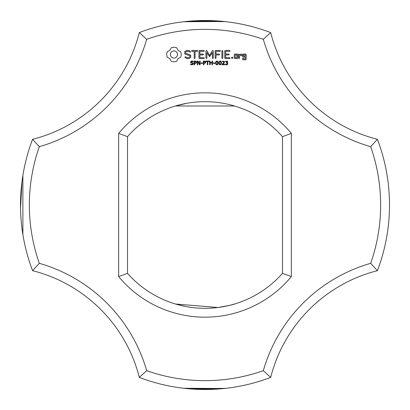 <?xml version="1.0" encoding="UTF-8"?>
<svg xmlns="http://www.w3.org/2000/svg" width="410" height="410" viewBox="0 0 410 410"><rect width="100%" height="100%" fill="white"/><g stroke="black" fill="none" stroke-linecap="round" stroke-linejoin="round"><path stroke-width="0.61" d="M377.41 270.682A184.5 184.5 0 0 0 377.41 139.318L370.676 146.672A175.644 175.644 0 0 1 370.676 263.328A156.456 156.456 0 0 0 263.328 370.676L270.682 377.41A147.6 147.6 0 0 1 377.41 270.682L370.676 263.328M389.5 205L389.495 206.537M370.676 146.672A156.456 156.456 0 0 1 263.328 39.324L270.682 32.59A147.6 147.6 0 0 0 377.41 139.318M270.682 32.59A184.5 184.5 0 0 0 139.318 32.59A147.6 147.6 0 0 1 32.59 139.318L39.324 146.672A175.644 175.644 0 0 0 39.324 263.328A156.456 156.456 0 0 1 146.672 370.676L139.318 377.41A184.5 184.5 0 0 0 270.682 377.41M234.52 387.122L230.692 387.701M228.647 387.978L227.98 388.065M228.913 387.942L227.842 388.08M195.626 389.264L224.147 388.506L183.665 388.265L189.112 388.813L183.665 388.265M183.142 388.198L182.809 388.162M196.677 389.31L189.461 388.844L206.84 389.49L189.461 388.844L225.643 388.342M227.253 388.152L227.693 388.101M206.917 389.49L215.532 389.198L206.917 389.49M224.147 388.506L195.37 389.249M186.078 388.526L186.914 388.613M187.775 388.695L188.041 388.721M189.671 388.864L190.337 388.916M193.13 389.116L196.564 389.305L193.13 389.116M207.624 389.479L207.957 389.474M212.385 389.351L213.256 389.315L212.385 389.351M216.849 389.121L217.531 389.075M211.826 389.372L195.585 389.259M208.757 389.464L211.135 389.397M263.328 39.324A175.644 175.644 0 0 0 146.672 39.324A156.456 156.456 0 0 1 39.324 146.672M146.672 370.676A175.644 175.644 0 0 0 263.328 370.676M118.654 276.606A112.176 112.176 0 0 0 291.346 276.606L291.346 133.393A112.176 112.176 0 0 0 118.654 133.393L118.654 276.606L127.51 273.342A103.32 103.32 0 0 0 282.49 273.342L291.346 276.606M171.354 47.652L169.817 50.353L167.116 51.891L166.639 54.494L167.116 57.103L169.817 58.64L171.354 61.341L173.963 61.818L176.566 61.341L178.104 58.64L180.805 57.103L181.281 54.494L180.805 51.891L178.104 50.353L176.566 47.652L173.912 47.176L171.354 47.652M193.223 63.104L193.433 63.724L193.048 64.513L191.947 64.857L190.573 64.56L190.573 63.939L191.952 64.431L192.92 63.796L192.797 63.427L190.834 62.725L190.594 62.064L190.988 61.295L191.988 60.998L193.284 61.254L193.284 61.838L191.988 61.423L191.111 62.012L191.229 62.381L193.223 63.104M184.731 51.573L184.731 53.925L189.82 55.724L189.82 56.954L188.59 57.661L187.037 57.661L185.581 56.826L184.971 56.99L185.13 57.605L186.775 58.548L188.861 58.548L190.717 57.472L190.717 55.094L185.633 53.29L185.633 52.07L186.863 51.358L188.426 51.358L189.871 52.198L190.476 52.029L190.322 51.419L188.656 50.45L186.637 50.45L184.731 51.573M196.534 61.659L196.323 63.017L194.719 63.396L194.719 64.78L194.222 64.78L194.222 61.069L195.796 61.126L196.534 61.659M200.126 61.069L200.126 64.78L199.516 64.78L197.753 61.464L197.753 64.78L197.297 64.78L197.297 61.069L198.061 61.069L199.665 64.098L199.665 61.069L200.126 61.069M202.545 62.93L202.545 63.376L200.992 63.376L200.992 62.93L202.545 62.93M205.738 61.659L205.528 63.017L203.919 63.396L203.919 64.78L203.427 64.78L203.427 61.069L205 61.126L205.738 61.659M191.926 51.352L194.176 51.352L194.176 58.082L194.622 58.548L195.073 58.082L195.073 51.352L197.287 51.352L197.753 50.901L197.287 50.45L191.926 50.45L191.48 50.901L191.926 51.352M199.388 50.456L198.952 50.901L198.952 58.112L199.393 58.548L203.878 58.548L204.344 58.107L203.878 57.661L199.854 57.661L199.854 54.945L202.981 54.945L203.447 54.499L202.981 54.048L199.854 54.048L199.854 51.352L203.878 51.352L204.344 50.901L203.878 50.45L199.388 50.456M209.141 61.069L209.141 61.505L207.819 61.505L207.819 64.78L207.327 64.78L207.327 61.505L205.999 61.505L205.999 61.069L209.141 61.069M212.477 61.069L212.477 64.78L211.985 64.78L211.985 62.961L210.135 62.961L210.135 64.78L209.643 64.78L209.643 61.069L210.135 61.069L210.135 62.525L211.985 62.525L211.985 61.069L212.477 61.069M214.917 62.93L214.917 63.376L213.364 63.376L213.364 62.93L214.917 62.93M212.436 50.671L209.618 55.422L206.809 50.686L206.43 50.461L205.969 50.901L205.969 58.082L206.414 58.548L206.865 58.082L206.865 52.557L209.612 56.749L212.37 52.536L212.37 58.082L212.821 58.548L213.272 58.082L213.277 50.891L212.81 50.45L212.436 50.671M217.894 61.474L218.202 62.925L217.889 64.385L216.921 64.857L215.947 64.38L215.639 62.93L215.952 61.469L216.921 60.998L217.894 61.474M221.139 61.474L221.446 62.925L221.133 64.385L220.165 64.857L219.186 64.38L218.878 62.93L219.191 61.469L220.165 60.998L221.139 61.474M224.69 64.355L224.69 64.78L222.179 64.78L222.179 64.262L224.029 62.038L223.306 61.423L222.271 61.751L222.271 61.228L224.208 61.274L224.536 62.018L224.096 63.063L222.697 64.355L224.69 64.355M220.047 50.45L215.558 50.456L215.122 50.901L215.122 58.082L215.573 58.548L216.024 58.082L216.024 54.95L219.15 54.945L219.616 54.494L219.15 54.048L216.024 54.053L216.024 51.352L220.047 51.352L220.518 50.901L220.047 50.45M222.369 50.45L221.923 50.922L221.923 58.082L222.369 58.548L222.82 58.082L222.82 50.922L222.369 50.45M227.345 62.832L227.878 63.678L227.529 64.513L226.535 64.857L225.438 64.621L225.438 64.098L226.858 64.375L227.371 63.647L227.135 63.109L226.294 62.976L226.294 62.561L227.073 62.402L227.242 61.705L226.576 61.423L225.546 61.751L225.546 61.233L227.437 61.208L227.801 61.889L227.073 62.715L227.345 62.832M232.183 57.036L232.941 57.795L232.183 58.548L231.43 57.795L232.183 57.036M237.826 58.112L237.826 54.484L237.385 54.048L234.735 54.048L234.289 54.484L234.289 58.112L234.735 58.548L237.385 58.548L237.826 58.112M229.682 50.45L225.192 50.456L224.757 50.901L224.757 58.112L225.198 58.548L229.682 58.548L230.148 58.107L229.682 57.661L225.659 57.661L225.659 54.945L228.785 54.945L229.251 54.499L228.785 54.048L225.659 54.048L225.659 51.352L229.682 51.352L230.148 50.901L229.682 50.45M239.081 54.048L238.63 54.484L238.63 58.112L239.081 58.548L239.527 58.112L239.527 56.293L240.962 55.017L241.5 55.627L242.161 55.037L241.321 54.048L240.701 54.048L239.527 55.089L239.081 54.048M243.043 54.048L242.602 54.484L242.602 56.713L243.043 57.149L245.236 57.149L245.236 58.902L243.499 58.902L243.053 58.112L242.602 58.548L242.602 59.353L243.043 59.788L245.692 59.788L246.133 59.353L246.133 54.484L245.692 54.048L243.043 54.048M234.52 22.878L230.692 22.299L234.52 22.878M228.647 22.022L227.98 21.935L228.647 22.022M227.847 21.92L228.913 22.058L227.847 21.92M195.114 20.767L224.147 21.494L183.665 21.735L189.112 21.187M196.677 20.69L189.461 21.156L206.84 20.51L189.461 21.156L206.84 20.51L189.461 21.156L206.84 20.51L189.461 21.156L225.643 21.658M206.917 20.51L215.429 20.797M196.149 20.71L224.147 21.494L194.852 20.777M224.147 21.494L195.626 20.736L224.147 21.494M186.078 21.474L187.595 21.325M187.775 21.305L188.041 21.279M189.671 21.136L193.115 20.884M193.13 20.884L196.564 20.695M204.272 20.5L207.957 20.526M212.385 20.649L213.2 20.684M221.359 21.228L222.138 21.299M222.235 21.305L223.804 21.458M211.826 20.628L195.585 20.741M208.757 20.536L211.135 20.602M189.461 21.156L206.84 20.51M291.346 133.393L282.49 136.658L282.49 273.342M139.318 377.41A147.6 147.6 0 0 0 32.59 270.682L39.324 263.328M175.48 304.015L185.648 306.49L175.48 304.015L185.648 306.49L175.48 304.015L185.648 306.49L175.48 304.015L185.648 306.49L175.48 304.015L185.648 306.49L175.48 304.015L185.648 306.49L175.48 304.015L185.648 306.49L175.48 304.015L185.648 306.49L175.48 304.015L185.648 306.49L175.48 304.015L185.648 306.49L175.48 304.015L185.648 306.49L175.48 304.015L217.992 307.5M218.048 307.495C228.985 305.553 234.474 304.394 234.52 304.015M139.318 32.59L146.672 39.324M32.59 139.318A184.5 184.5 0 0 0 32.59 270.682M282.49 136.658A103.32 103.32 0 0 0 127.51 136.658L118.654 133.393M127.51 136.658L127.51 273.342M234.52 105.985L175.48 105.985L186.791 103.299L175.48 105.985M22.878 175.48L22.878 234.52M22.683 176.689L22.396 178.606M21.966 181.804L20.531 208.229L20.638 212.129M21.176 220.795L21.223 221.328M21.761 226.546L21.904 227.704M21.971 181.758L20.531 208.229L20.633 212.067M21.976 181.727L20.531 208.229L20.638 212.19M21.971 181.732L20.531 208.229L20.628 211.898M20.638 212.088L20.531 208.234L20.633 212.047M20.52 207.67L20.597 211.068M21.223 221.338L21.484 224.029M21.238 221.467L21.453 223.711L21.238 221.467M22.201 229.995L22.601 232.772M20.577 210.397L20.602 211.16M21.182 220.862L21.212 221.205M21.776 226.668L21.812 226.95M22.473 178.089L22.432 178.355M21.217 221.277L21.489 224.091M20.52 207.808L20.577 210.274M21.176 220.8L21.217 221.236L21.176 220.8M22.55 177.556L22.371 178.786M173.963 50.881L175.367 51.163L176.52 51.937L177.294 53.09L177.576 54.494L177.294 55.903L176.52 57.051L175.367 57.83L173.963 58.112L172.554 57.83L171.406 57.051L170.627 55.903L170.345 54.494L170.627 53.09L171.406 51.937L172.554 51.163L173.963 50.881M196.139 62.202L195.867 61.638L194.719 61.495L194.719 62.976L195.616 62.92L196.139 62.202M205.338 62.202L205.067 61.638L203.919 61.495L203.919 62.976L204.821 62.92L205.338 62.202M217.551 64.052L217.546 61.797L216.536 61.51L216.178 62.279L216.29 64.042L216.921 64.442L217.551 64.052M220.79 64.052L220.79 61.797L219.775 61.51L219.417 62.279L219.529 64.042L220.165 64.442L220.79 64.052M235.191 54.935L236.924 54.935L236.924 57.661L235.191 57.661L235.191 54.935M243.499 54.935L245.236 54.935L245.236 56.252L243.499 56.252L243.499 54.935"/></g></svg>

